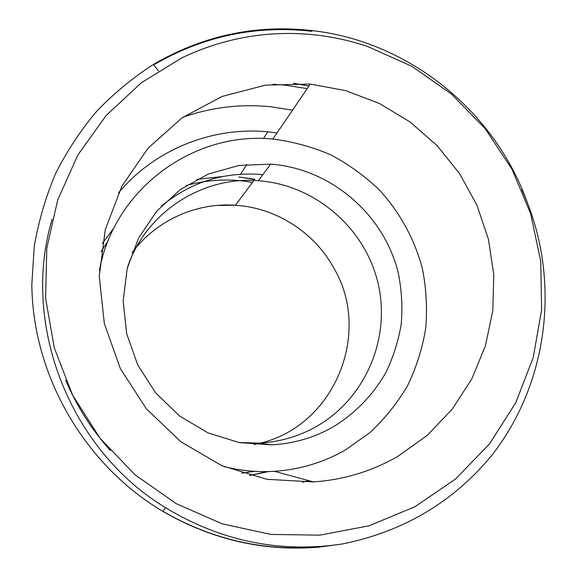<?xml version="1.0" encoding="UTF-8"?>
<svg xmlns="http://www.w3.org/2000/svg" width="577" height="577" viewBox="0 0 577 577"><rect width="100%" height="100%" fill="white"/><g stroke="black" fill="none" stroke-linecap="round" stroke-linejoin="round"><path stroke-width="0.87" d="M118.602 192.689C155.155 149.191 212.567 126.493 267.807 131.816L277.054 132.905M308.551 480.583L302.629 482.3M182.959 117.203C211.528 107.243 240.753 103.752 270.642 106.738L292.525 110.185M293.527 83.268L308.962 86.045M272.899 84.235L285.052 85.158L307.195 88.634M181.964 57.794C224.597 37.584 269.12 29.975 315.547 34.959C333.268 36.95 350.571 40.779 367.462 46.441L411.718 66.211L451.43 93.993L485.243 128.736L511.979 169.176L530.71 213.887L540.736 261.309L541.63 309.77L533.235 357.524L515.708 402.804L489.541 443.857L455.549 479.025L414.877 506.772L369.02 525.82L319.73 535.167L270.656 534.403L222.188 523.822L176.324 503.707L134.975 474.756L99.922 438.102L72.652 395.231L54.296 347.938L45.59 298.222L46.809 248.153L57.765 199.765L77.866 154.989L106.146 115.515L141.343 82.749L181.964 57.794M397.784 456.393C371.905 471.308 343.784 479.819 313.426 481.91L266.978 479.321L221.943 465.74L180.94 441.802L146.385 408.79L120.348 368.58L104.343 323.538L99.251 276.296L105.274 229.61L121.906 186.119L148.029 148.217L182.022 117.859L221.893 96.518L265.427 85.136L310.296 84.083L345.601 90.603L379.183 103.37L409.98 121.898L437.063 145.577L459.609 173.634L476.912 205.196L488.445 239.282L493.811 274.832L492.801 310.743L485.387 345.875L471.719 379.089L452.159 409.259L427.268 435.346L397.784 456.393M110.409 450.637C91.642 429.584 76.712 406.093 65.619 380.156M527.984 204.402C495.78 111.967 409.605 41.659 312.345 30.617C256.022 24.205 203.003 35.5 153.294 64.494C132.789 77.787 113.936 93.351 96.748 111.202C80.73 130.222 67.055 150.936 55.717 173.338C45.799 196.634 38.652 220.969 34.267 246.357L31.829 284.713C32.766 375.468 84.271 464.759 162.873 511.381C211.773 539.697 263.718 551.626 318.699 547.169L342.327 543.981C402.934 531.756 452.519 502.509 491.085 456.241C550.047 381.664 561.457 275.561 521.781 189.638M342.327 543.981C279.708 553.256 220.76 541.154 165.476 507.659C69.896 449.923 20.592 324.238 52.154 219.152M318.244 546.924C263.509 551.367 211.737 539.488 162.93 511.309M153.633 64.912C203.118 36.156 255.878 24.955 311.919 31.317M223.919 466.591C240.587 470.753 257.407 472.325 274.371 471.301C299.737 469.599 323.308 462.552 345.082 450.161L369.915 432.642C384.78 418.787 397.337 403.128 407.578 385.674C416.349 367.455 422.393 348.378 425.696 328.45C427.391 308.32 426.288 288.349 422.371 268.521C414.589 239.253 399.868 212.365 379.406 190.021C364.823 176.028 348.602 164.308 330.751 154.86C312.2 146.861 292.9 141.603 272.849 139.079C193.93 130.878 114.022 188.96 99.395 270.62M262.823 174.687L258.489 174.312C222.131 172.198 189.746 182.801 161.336 206.119M238.763 442.523L259.224 443.122C279.593 442.011 298.561 436.515 316.131 426.655C365.847 398.541 391.228 337.581 377.899 282.636C364.743 227.634 314.79 184.719 258.359 180.724C202.325 175.978 145.685 212.394 127.488 267.403M332.655 427.189C313.902 437.755 293.635 443.634 271.854 444.838L239.376 442.638L208.052 432.887L179.642 416.046L155.768 393.024L137.78 365.082L126.709 333.809L123.139 300.97L127.236 268.406L138.682 237.919L156.764 211.153L180.428 189.494L208.326 174.023L238.928 165.455L270.627 164.128C330.888 168.542 384.188 214.442 398.325 273.209C401.686 290.058 402.652 307.029 401.217 324.13C398.404 341.057 393.262 357.25 385.789 372.699C373.045 395.057 354.848 413.796 332.655 427.189M101.018 251.76L108.245 240.566M186.248 185.527C208.131 179.425 230.194 178.387 252.437 182.433M254.883 471.337L241.684 473.133M249.74 475.484L268.687 471.553M254.818 179.238L238.784 176.995L254.659 179.461M222.801 176.497L196.822 179.382M113.921 227.98L102.309 243.458M132.133 252.632C155.999 220.457 196.166 202.419 235.43 205.246C276.491 207.778 314.97 232.755 334.35 268.961C371.797 333.326 334.624 425.249 260.631 443.049M259.96 443.223L254.111 444.586M153.294 64.494L158.524 70.834M162.873 511.388L165.476 507.666M313.426 481.91L274.371 471.301M310.296 84.083L272.849 139.079M240.566 174.225L246.855 164.431M263.473 138.559L267.807 131.816M253.894 180.486L235.43 205.246L216.858 205.448M258.359 180.724L270.627 164.128M259.224 443.122L271.854 444.838M249.574 475.441L267.281 471.582"/></g></svg>
